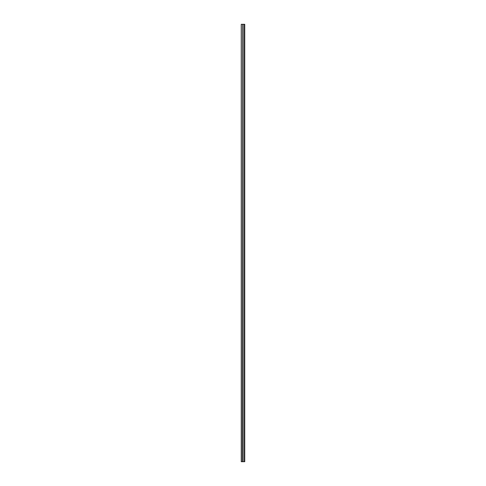 <?xml version="1.0" encoding="UTF-8"?>
<svg xmlns="http://www.w3.org/2000/svg" width="486" height="486" viewBox="0 0 486 486"><rect width="100%" height="100%" fill="white"/><g stroke="black" fill="none" stroke-linecap="round" stroke-linejoin="round"><path stroke-width="0.73" d="M244.75 461.7L244.75 24.3L243.851 24.3L243.851 461.7L244.75 461.7L244.75 24.3L243.851 24.3L243.851 461.7L242.563 461.7L242.563 24.3L243.851 24.3L242.563 24.3L242.563 461.7L242.563 24.3L242.301 461.7L241.25 461.7L241.25 24.3L242.301 24.3L241.25 24.3L241.25 461.7L244.75 461.7"/></g></svg>
